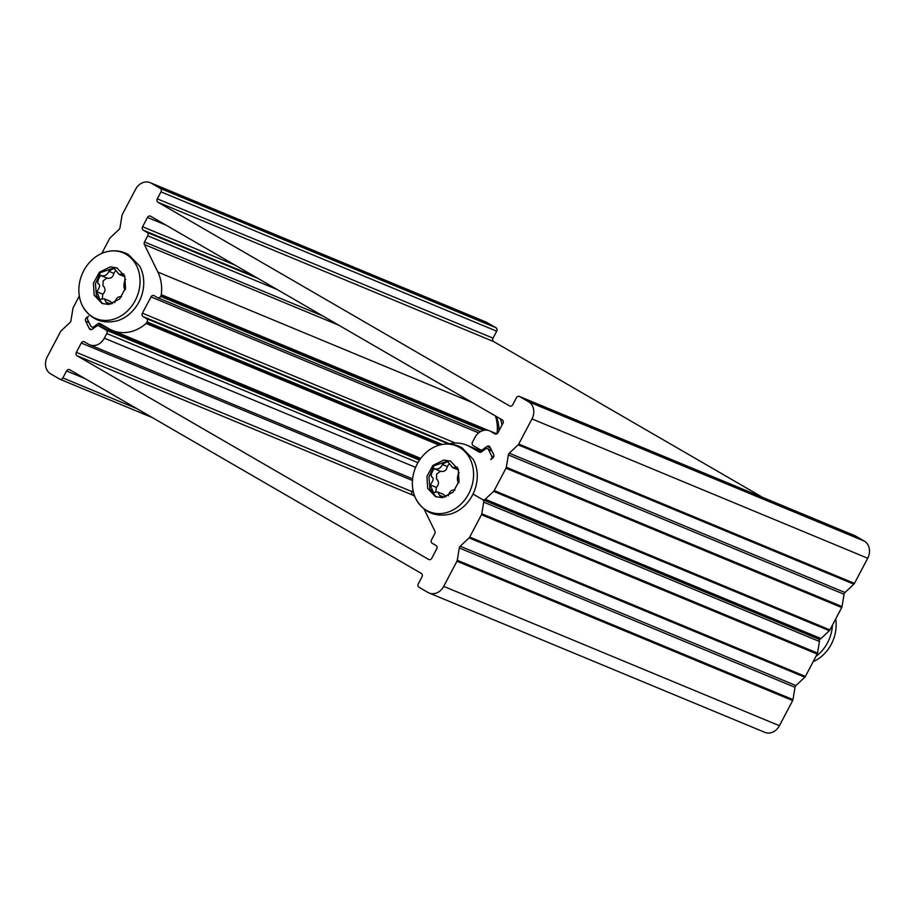 <?xml version="1.0" encoding="UTF-8"?>
<svg xmlns="http://www.w3.org/2000/svg" width="915" height="915" viewBox="0 0 915 915"><rect width="100%" height="100%" fill="white"/><g stroke="black" fill="none" stroke-linecap="round" stroke-linejoin="round"><path stroke-width="1.37" d="M429.124 593.023L764.837 732.355A13.176 10.98 -67.5 0 0 779.408 725.709L443.695 586.378A13.176 10.98 112.5 0 1 429.124 593.023A13.176 10.98 112.5 0 1 428.037 592.485L418.978 587.236A2.631 2.196 112.5 0 1 418.304 583.816L421.987 576.839A2.631 2.196 -67.5 0 0 421.3 573.408L69.689 369.729A2.631 2.196 -67.5 0 0 66.555 370.952L62.872 377.929A2.631 2.196 112.5 0 1 59.75 379.153L50.691 373.903A13.176 10.98 112.5 0 1 47.294 356.759L60.55 331.619A2.631 2.196 112.5 0 1 61.145 330.83L70.02 322.48A2.631 2.196 -67.5 0 0 70.935 320.73L72.96 308.412A2.631 2.196 112.5 0 1 73.28 307.463L79.308 296.025M414.712 496.239L412.757 495.107A2.631 2.196 112.5 0 1 412.082 491.675L412.962 490.005M473.032 494.066L482.708 499.67A2.631 2.196 112.5 0 1 483.703 502.141L819.428 641.484A2.631 2.196 -67.5 0 0 818.513 639.059M819.428 641.484L817.507 653.104L481.793 513.773L483.703 502.141M805.406 676.414L469.692 537.082A2.631 2.196 112.5 0 1 469.086 537.871L804.8 677.203A2.631 2.196 -67.5 0 0 805.406 676.414L817.187 654.053A2.631 2.196 -67.5 0 0 817.507 653.104M804.8 677.203L795.936 685.564L460.211 546.221L469.086 537.871M460.211 546.221A2.631 2.196 -67.5 0 0 459.296 547.971L795.009 687.302A2.631 2.196 112.5 0 1 795.936 685.564M795.009 687.302L792.985 699.62L457.271 560.289A2.631 2.196 112.5 0 1 456.951 561.238L792.664 700.57A2.631 2.196 -67.5 0 0 792.985 699.62M779.408 725.709L792.664 700.57M443.695 586.378L456.951 561.238M481.793 513.773A2.631 2.196 112.5 0 1 481.473 514.722L817.187 654.053M457.271 560.289L459.296 547.971M448.476 443.992A39.517 32.951 112.5 0 1 466.776 445.17A39.517 32.951 112.5 0 1 470.024 446.783L479.197 452.09A2.631 2.196 -67.5 0 0 481.462 451.884L485.465 448.979A2.631 2.196 112.5 0 1 488.519 449.631L491.63 455.99A2.631 2.196 112.5 0 1 490.657 459.57L492.67 458.106A2.631 2.196 -67.5 0 0 493.643 454.526L490.017 447.103A2.631 2.196 -67.5 0 0 486.963 446.451L482.685 449.551A2.631 2.196 112.5 0 1 480.421 449.768L473.158 445.559A2.631 2.196 112.5 0 1 472.483 442.128L474.931 437.473A13.176 10.98 112.5 0 1 489.514 430.828A13.176 10.98 112.5 0 1 490.589 431.365L494.878 433.847A2.631 2.196 -67.5 0 0 498.012 432.623L502.918 423.325A2.631 2.196 -67.5 0 0 502.244 419.894L150.62 216.214A2.631 2.196 -67.5 0 0 147.487 217.438L142.591 226.748A2.631 2.196 -67.5 0 0 143.266 230.18L147.075 232.387A2.631 2.196 112.5 0 1 147.761 235.807L144.513 241.972A2.631 2.196 -67.5 0 0 144.398 244.534L157.872 272.064A39.517 32.951 112.5 0 1 161.28 294.664A2.631 2.196 112.5 0 1 160.948 295.728L160.605 296.391A2.631 2.196 112.5 0 1 157.472 297.604L154.132 295.671A2.631 2.196 -67.5 0 0 150.998 296.895L142.42 313.182A2.631 2.196 -67.5 0 0 143.095 316.613L146.434 318.546A2.631 2.196 112.5 0 1 147.109 321.966L146.766 322.629A2.631 2.196 112.5 0 1 146.091 323.487A39.517 32.951 112.5 0 1 112.511 330.498A39.517 32.951 112.5 0 1 109.262 328.885L100.09 323.578A2.631 2.196 -67.5 0 0 97.825 323.784L93.822 326.689A2.631 2.196 112.5 0 1 90.768 326.037L87.657 319.678A2.631 2.196 112.5 0 1 88.629 316.098L86.616 317.562A2.631 2.196 -67.5 0 0 85.644 321.142L89.27 328.554A2.631 2.196 -67.5 0 0 92.323 329.217L96.601 326.106A2.631 2.196 112.5 0 1 98.866 325.9L106.129 330.109A2.631 2.196 112.5 0 1 106.803 333.54L104.356 338.195A13.176 10.98 112.5 0 1 89.773 344.841A13.176 10.98 112.5 0 1 88.686 344.303L84.409 341.821A2.631 2.196 -67.5 0 0 81.275 343.045L76.368 352.344A2.631 2.196 -67.5 0 0 77.043 355.775L428.666 559.454A2.631 2.196 -67.5 0 0 431.788 558.23L436.695 548.92A2.631 2.196 -67.5 0 0 436.02 545.489L432.212 543.281A2.631 2.196 112.5 0 1 431.525 539.85L434.774 533.697A2.631 2.196 -67.5 0 0 434.888 531.135L424.057 509.015M469.692 537.082L481.473 514.722M531.992 418.91L867.706 558.241A13.176 10.98 -67.5 0 0 864.309 541.097L528.596 401.765A13.176 10.98 112.5 0 1 531.992 418.91L518.736 444.038A2.631 2.196 112.5 0 1 518.142 444.839L853.855 584.17A2.631 2.196 -67.5 0 0 854.45 583.381L518.736 444.038M762.71 497.417L493.7 341.592A2.631 2.196 112.5 0 1 493.013 338.161L157.3 198.83A2.631 2.196 -67.5 0 0 157.986 202.261L509.598 405.94A2.631 2.196 -67.5 0 0 512.732 404.716L516.415 397.739A2.631 2.196 112.5 0 1 519.537 396.515L855.25 535.847L864.309 541.097M519.537 396.515L528.596 401.765M867.706 558.241L854.45 583.381M853.855 584.17L844.98 592.52L509.266 453.188L518.142 444.839M509.266 453.188A2.631 2.196 -67.5 0 0 508.351 454.938L844.065 594.27A2.631 2.196 112.5 0 1 844.98 592.52M844.065 594.27L842.04 606.588L506.315 467.256A2.631 2.196 112.5 0 1 505.995 468.206L494.214 490.566A2.631 2.196 112.5 0 1 493.62 491.355L829.333 630.687A2.631 2.196 -67.5 0 0 829.928 629.897L494.214 490.566M505.995 468.206L841.72 607.537A2.631 2.196 -67.5 0 0 842.04 606.588M841.72 607.537L829.928 629.897M829.333 630.687L820.961 638.567L485.247 499.235A2.631 2.196 112.5 0 1 482.708 499.67L473.924 494.58A2.631 2.196 112.5 0 1 473.169 493.78M818.422 639.002A2.631 2.196 -67.5 0 0 820.961 638.567M497.028 433.721A39.517 32.951 -67.5 0 0 495.438 415.948M479.266 450.352L479.78 449.391M486.963 322.515A13.176 10.98 -67.5 0 0 485.876 321.977L150.163 182.645A13.176 10.98 112.5 0 1 151.25 183.183L486.963 322.515L496.022 327.764L160.297 188.421A2.631 2.196 112.5 0 1 160.983 191.853L496.696 331.184A2.631 2.196 -67.5 0 0 496.022 327.764M493.013 338.161L496.696 331.184M101.794 253.398L109.594 238.586A2.631 2.196 112.5 0 1 110.2 237.797L119.064 229.436A2.631 2.196 -67.5 0 0 119.991 227.698L122.015 215.38A2.631 2.196 112.5 0 1 122.335 214.43L135.592 189.291A13.176 10.98 112.5 0 1 150.163 182.645M157.3 198.83L160.983 191.853M506.315 467.256L508.351 454.938M485.247 499.235L493.62 491.355M160.297 188.421L151.25 183.183M450.832 461.24L448.018 460.668L447.95 461.903L452.593 467.542L457.214 467.165M447.995 460.966L434.042 465.758L428.963 476.841L429.89 488.873L436.169 496.891M442.174 497.657L453.085 492.224L459.021 481.233L458.221 469.269L450.34 461.034L443.764 460.062L432.887 465.46L426.928 476.406L427.682 488.358L435.494 496.628L442.174 497.657M448.27 495.793L448.396 495.187C449.711 491.572 451.518 489.811 453.829 489.914L455.007 489.994M459.01 482.777C457.214 481.908 456.951 478.945 458.221 473.901L459.158 472.415M448.041 461.995L446.44 462.006L442.311 464.5C440.938 468.091 438.354 469.532 434.556 468.812L434.259 468.606M434.556 468.812L440.71 471.362C444.416 471.923 446.612 470.321 447.309 466.581L448.762 464.351M434.351 468.652C433.218 469.544 430.759 473.787 431.468 476.818L432.017 477.035M436.444 478.877L436.684 474.05L440.492 471.202M431.708 476.909C433.962 477.985 433.47 480.627 430.21 484.836L433.367 492.464L437.828 492.03L439.772 495.633L442.46 497.623M435.803 491.767L436.341 487.386C439.074 484.63 439.189 481.828 436.695 478.98M446.04 496.776L443.398 494.34L437.828 492.03M452.593 467.542L458.484 469.978M439.177 445.182C447.286 442.963 454.915 443.844 462.052 447.824L473.181 459.296A35.582 29.669 112.5 0 1 450.454 514.058C435.78 517.41 424.446 512.697 416.451 499.945A35.582 29.669 112.5 0 1 439.177 445.182A35.582 29.669 112.5 0 1 459.536 447.435A35.582 29.669 112.5 0 1 464.077 500.757A35.582 29.669 112.5 0 1 416.451 499.945M117.326 268.061L114.501 267.477L114.466 268.724M114.489 267.775L100.536 272.567L95.457 283.65L96.384 295.682L102.652 303.711M108.656 304.466L119.568 299.033L125.515 288.042L124.715 276.078L116.834 267.843L110.258 266.871L99.369 272.27L93.422 283.215L94.165 295.168L101.977 303.448L108.656 304.466M114.764 302.602L114.878 301.996C116.194 298.382 118.012 296.62 120.323 296.735L121.501 296.803M125.492 289.598C123.708 288.717 123.445 285.755 124.715 280.722L125.652 279.224M123.708 273.974L119.076 274.351L114.444 268.713M114.592 267.683L114.558 268.793L112.922 268.827L108.805 271.309C107.421 274.9 104.836 276.341 101.05 275.621L100.753 275.426M101.05 275.621L107.204 278.171C110.898 278.732 113.105 277.142 113.803 273.391L115.244 271.16M100.844 275.472C99.701 276.364 97.253 280.596 97.951 283.627L98.5 283.844M102.926 285.697L103.166 280.859L106.975 278.011M98.191 283.719C100.456 284.794 99.952 287.436 96.693 291.645L99.849 299.285L104.321 298.839L106.254 302.453L108.942 304.432M102.286 298.576L102.823 294.195C105.557 291.439 105.683 288.637 103.189 285.789M112.522 303.597L109.88 301.149L104.321 298.839M119.076 274.351L124.978 276.788M105.671 252.002C113.78 249.772 121.398 250.653 128.546 254.633L139.663 266.116A35.582 29.669 112.5 0 1 116.948 320.868C102.263 324.219 90.928 319.518 82.945 306.754A35.582 29.669 112.5 0 1 105.671 252.002A35.582 29.669 112.5 0 1 126.018 254.256A35.582 29.669 112.5 0 1 130.571 307.566A35.582 29.669 112.5 0 1 82.945 306.754M815.997 656.318A35.582 29.669 -67.5 0 0 832.41 625.174M813.206 661.602A35.582 29.669 -67.5 0 0 835.692 618.975M498.938 430.874A35.582 29.669 -67.5 0 0 496.262 416.439M502.038 424.995A35.582 29.669 -67.5 0 0 500.288 418.761M87.474 317.917L86.616 317.562M85.644 321.142L89.064 322.56M91.672 329.56L89.27 328.554M98.866 325.9L420.122 459.238M419.482 460.165L106.129 330.109M106.803 333.54L417.926 462.67M81.275 343.045L412.459 480.489M77.043 355.775L412.757 495.107M412.082 491.675L76.368 352.344M481.77 451.655L470.024 446.783M488.519 449.631L491.95 451.049M493.654 456.825L491.63 455.99M66.555 370.952L85.049 378.627M136.827 408.616L62.872 377.929M415.616 467.371L104.356 338.195M455.35 443.054L142.42 313.182M143.095 316.613L449.471 443.764M448.613 443.958L146.434 318.546M150.998 296.895L478.648 432.887M486.963 446.451L490.383 447.87M483.944 450.077L482.685 449.551M496.708 433.904L490.589 431.365M147.487 217.438L165.981 225.113M143.266 230.18L254.198 276.216M235.029 265.11L142.591 226.748M147.761 235.807L277.176 289.529M258.007 278.423L147.075 232.387M322.892 316.007L144.513 241.972M144.398 244.534L338.802 325.214M160.948 295.728L484.893 430.176M488.519 430.485L161.28 294.664M483.52 430.405L160.605 296.391M147.109 321.966L442.265 444.473M440.961 444.736L146.766 322.629M146.091 323.487L439.257 445.159M97.825 323.784L107.066 327.627M95.08 327.215L93.822 326.689M157.986 202.261L493.7 341.592M472.357 402.589L157.872 272.064M447.309 466.581L442.311 464.5M457.74 468.183L455.956 467.439M444.393 497.28L439.841 495.392M436.341 487.386L430.21 484.836M113.803 273.391L108.805 271.309M124.234 274.992L122.45 274.248M110.875 304.089L106.334 302.202M102.823 294.195L96.693 291.645M420.134 459.227L98.648 325.797M491.607 450.363L487.512 448.659M59.955 379.256L152.29 417.583M481.999 451.484L466.776 445.17M412.619 478.831L89.773 344.841M818.639 639.105L482.926 499.773M482.926 450.821L480.638 449.871M480.421 431.663L157.689 297.718M94.062 327.959L91.775 327.01M519.32 396.412L855.045 535.744M420.717 458.415L112.511 330.498M496.799 433.859L489.514 430.828M448.076 461.984L448.098 460.874"/></g></svg>
